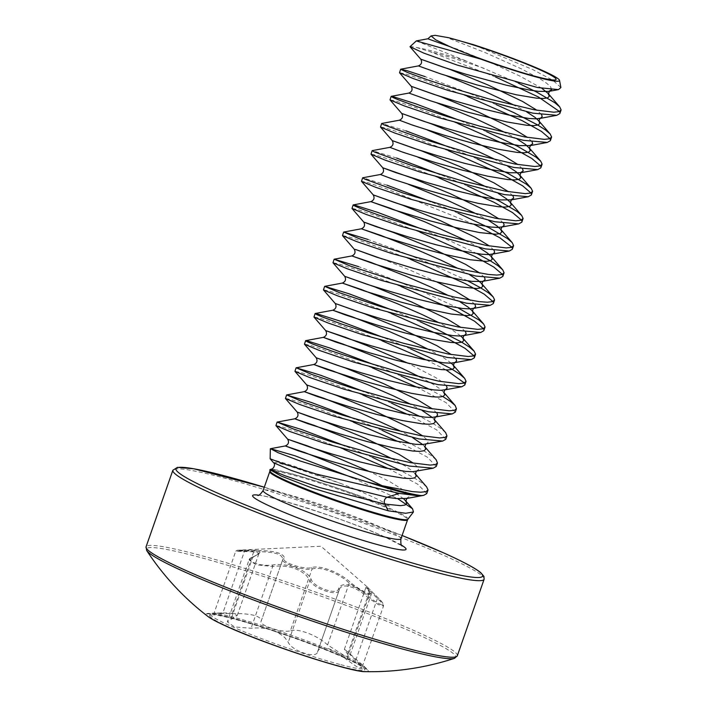<?xml version="1.0" encoding="UTF-8"?>
<svg xmlns="http://www.w3.org/2000/svg" width="707" height="707" viewBox="0 0 707 707"><rect width="100%" height="100%" fill="white"/><g stroke="black" fill="none" stroke-linecap="round" stroke-linejoin="round"><path stroke-width="0.53" stroke-dasharray="3.54 2.65" d="M270.136 458.772L293.661 466.019L341.896 483.888C355.665 489.271 368.144 494.661 379.35 500.061L390.184 506.212L386.464 505.532L369.257 499.31C341.419 489.12 315.905 480.689 292.716 474.026L277.224 470.084L270.489 469.254M353.376 478.02L397.696 498.682M560.898 87.527L552.98 80.368L532.548 69.463L473.01 44.55M416.308 40.926L467.61 61.544A82.118 6.637 19.3 0 0 434.133 51.523A82.118 6.637 19.3 0 0 416.662 47.537L409.919 46.397M426.666 486.955L421.902 482.846L414.063 477.835L401.116 470.835M372.589 457.482L345.104 445.958M426.763 493.592L417.722 484.207L388.452 468.617M343.92 449.352L300.334 432.896L282.429 426.993L275.889 425.526M518.408 83.179L467.61 61.544M559.847 113.562L559.449 111.52M495.598 77.01L429.918 51.655A82.445 6.663 -160.7 0 1 433.515 52.592A82.445 6.663 -160.7 0 1 484.666 68.552M496.173 104.601L468.087 92.829L425.101 76.621M550.346 140.711L549.94 138.66M467.495 96.461L423.917 80.015L406.021 74.111L399.473 72.635M486.663 131.741L459.179 120.217M540.837 167.851L540.431 165.809M457.995 123.61L414.408 107.155L396.618 101.287L389.964 99.784M477.154 158.889L449.679 147.356M531.328 194.999L530.93 192.958M448.485 150.75L404.899 134.303L387.065 128.418L380.454 126.924M467.654 186.029L440.169 174.505M521.828 222.148L521.421 220.098M438.985 177.899L395.399 161.443L377.511 155.549L370.954 154.073M458.145 213.178L430.66 201.645M512.319 249.288L511.912 247.247M473.999 224.313L385.889 188.592L368.117 182.724L361.445 181.222M477.163 253.672L452.118 241.856L421.16 228.794M502.818 276.437L502.412 274.387M419.967 232.188L376.389 215.741L358.52 209.846L351.945 208.362M467.654 280.812L427.001 262.253L395.452 249.571L368.064 239.487M493.309 303.577L492.903 301.536M410.467 259.328L366.88 242.881L349.17 237.039L342.435 235.511M458.154 307.96L417.501 289.402L385.942 276.711L358.564 266.636M483.8 330.726L483.394 328.684M400.957 286.476L357.371 270.03L339.44 264.118L332.926 262.651M420.126 321.756L392.641 310.232M474.291 357.875L473.893 355.824M391.448 313.625L347.871 297.17L329.939 291.266L323.426 289.799M410.617 348.905L383.132 337.372M464.791 385.015L464.384 382.973M446.099 369.929L426.471 360.04M381.948 340.765L338.361 324.319L320.642 318.468L313.917 316.948M442.829 396.547L429.635 389.398M401.108 376.053L373.623 364.52M455.281 412.163L446.09 402.672L416.962 387.18M372.439 367.914L328.852 351.459L310.886 345.546L304.408 344.088M445.675 432.666L440.912 428.557L433.082 423.546L420.126 416.538M391.607 403.193L364.123 391.66M445.772 439.303L436.67 429.874L407.462 414.329M362.93 395.054L319.352 378.607L301.5 372.722L294.907 371.237M436.166 459.806L431.403 455.706L423.573 450.686L410.617 443.687M382.098 430.342L354.614 418.809M436.272 466.452L427.24 457.067L397.953 441.477M353.429 422.203L309.843 405.756L291.92 399.844L285.398 398.377M406.092 130.91L381.753 123.478M396.583 158.05L372.244 150.618M387.083 185.199L362.744 177.766M454.451 658.341A163.927 13.256 19.3 0 0 415.963 633.684A163.927 13.256 19.3 0 0 240 569.02A163.927 13.256 19.3 0 0 146.72 550.567M365.386 671.65A85.874 6.946 19.3 0 0 347.455 658.526A85.874 6.946 19.3 0 0 250.251 623.114A85.874 6.946 19.3 0 0 208.026 616.539M311.336 567.694A1.237 1.06 75.7 0 1 312.017 569.135L290.374 630.927L287.36 631.263C277.674 631.563 258.629 624.546 261.113 621.32L282.756 559.493A1.237 1.193 -159.3 0 0 282.747 559.529L282.747 559.529C282.773 553.873 273.096 551.301 253.716 551.813C236.651 551.38 228.812 550.859 244.489 551.186A1.237 0.601 88.3 0 1 245.029 550.073C230.402 550.152 237.702 550.647 253.61 550.656C262.474 550.364 270.101 550.939 276.49 552.379C282.402 554.208 284.948 556.338 284.108 558.76C281.448 562.277 304.523 569.851 311.336 567.694C319.449 564.566 339.758 572.255 350.425 582.435C360.588 590.99 376.38 598.06 369.072 590.787L367.048 586.766L377.653 597.415C388.691 607.578 381.4 607.074 369.072 596.841C362.346 591.025 355.877 587.137 349.673 585.175C343.575 583.867 339.873 585.051 338.573 588.728C337.654 595.453 314.571 587.862 311.345 579.793C307.739 570.036 287.413 562.41 272.257 565.061C258.506 566.74 242.722 559.652 253.61 556.701C264.303 551.769 261.44 549.56 245.029 550.073L237.207 550.249L235.793 551.107L251.471 551L258.983 553.36L249.041 559.873L256.146 564.849L272.708 566.484C286.521 564.76 297.797 567.827 306.538 575.684L309.913 580.509C313.546 588.825 338.335 596.973 339.183 590.115L317.523 651.951L339.183 590.115C340.898 582.214 356.081 586.218 368.214 597.83L378.439 604.662L383.53 605.979L380.384 601.348L366.076 587.34L371.095 594.905L366.668 593.907L349.223 583.16C339.227 573.2 319.741 565.821 312.017 569.135L309.03 569.365C299.423 569.391 280.423 562.463 282.747 559.529L261.113 621.32C261.926 619.04 259.522 617.034 253.893 615.302C247.795 613.923 240.521 613.349 232.073 613.596C214.884 613.535 207.063 613.004 222.855 612.978L214.062 613.155L235.793 551.107M339.219 665.959A82.233 6.646 -160.7 0 1 254.67 637.732A82.233 6.646 -160.7 0 1 209.608 615.47A82.233 6.646 -160.7 0 1 235.201 619.341A82.233 6.646 -160.7 0 1 319.758 647.568A82.233 6.646 -160.7 0 1 364.821 669.829A82.233 6.646 -160.7 0 1 339.219 665.959M339.758 664.421A82.233 6.646 -160.7 0 1 255.2 636.194A82.233 6.646 -160.7 0 1 210.138 613.941A82.233 6.646 -160.7 0 1 212.073 613.234A82.233 6.646 -160.7 0 1 235.74 617.812A82.233 6.646 -160.7 0 1 313.201 643.308A82.233 6.646 -160.7 0 1 364.282 666.542A82.233 6.646 -160.7 0 1 365.36 668.292A82.233 6.646 -160.7 0 1 339.758 664.421M338.573 588.728A1.237 1.122 18.4 0 1 339.183 590.115L317.54 651.907C316.648 659.127 291.761 650.97 288.27 642.301L284.841 637.617C276.128 629.99 264.869 626.879 251.073 628.267L234.441 626.906L227.336 621.842L237.26 615.39L229.784 612.934L222.855 612.978L244.489 551.186M317.54 651.907C318.742 648.407 322.242 647.285 328.048 648.531C333.969 650.396 340.147 654.099 346.58 659.622L356.699 666.674L361.798 668.027L358.705 663.237L345.652 650.148L344.353 649.371L349.391 656.883L344.936 655.972L327.58 644.952C317.337 635.257 297.974 627.975 290.374 630.927M282.738 559.555L261.113 621.32M369.072 596.841L368.214 597.83L346.58 659.622M355.798 660.241L377.432 598.449A1.237 0.539 134.7 0 0 377.697 597.45A1.237 0.539 134.7 0 0 377.653 597.415M347.632 653.94L369.266 592.148A1.237 0.999 -41.5 0 0 369.072 590.787M311.345 579.793A1.237 0.99 153.8 0 0 309.913 580.509L288.27 642.301M327.58 644.952L349.223 583.16A1.237 0.619 130.4 0 1 350.425 582.435M272.257 565.061A1.237 0.548 83.6 0 1 272.708 566.484L251.073 628.267M253.61 556.701A1.237 0.937 -109.7 0 0 252.664 557.496L231.021 619.288M282.773 559.467L282.756 559.493A1.237 1.193 -159.3 0 1 284.108 558.76M232.073 613.596L253.716 551.813L253.61 550.656M416.662 47.537L429.918 51.655M271.32 469.103L277.224 470.084M269.791 471.534A72.998 5.903 -160.7 0 1 292.512 474.971A72.998 5.903 -160.7 0 1 367.578 500.026A72.998 5.903 -160.7 0 1 407.586 519.786M400.922 538.805A72.998 5.903 19.3 0 0 383.203 528.279A72.998 5.903 19.3 0 0 285.858 493.99A72.998 5.903 19.3 0 0 263.128 490.552M407.877 519.247A73.121 5.912 19.3 0 0 368.709 499.637A73.121 5.912 19.3 0 0 292.689 474.211A73.121 5.912 19.3 0 0 269.897 470.924M484.118 579.263A164.89 13.336 19.3 0 0 444.093 555.481A164.89 13.336 19.3 0 0 274.696 492.806A164.89 13.336 19.3 0 0 172.87 470.261M457.314 655.804A164.89 13.336 19.3 0 0 417.289 632.023A164.89 13.336 19.3 0 0 247.892 569.347A164.89 13.336 19.3 0 0 146.066 546.803M356.293 670.377A85.079 6.876 19.3 0 0 346.854 658.5A85.079 6.876 19.3 0 0 233.398 618.528A85.079 6.876 19.3 0 0 227.566 626.791M401.611 545.238A81.243 6.566 19.3 0 0 386.269 537.576A81.243 6.566 19.3 0 0 258.576 495.156M402.089 535.491A162.416 13.133 19.3 0 0 264.285 487.229L402.089 535.482M403.715 498.859L395.611 493.141L382.425 485.824M415.336 473.902L411.403 470.235L405.111 465.993L391.925 458.675M424.845 446.753L422.733 444.57M412.711 437.704L401.435 431.526M434.345 419.613L432.233 417.422M422.22 410.555L410.944 404.386M443.855 392.465L439.922 388.797L433.63 384.555L420.444 377.238M451.252 363.133L443.139 357.415L429.953 350.098M460.752 335.984L452.648 330.266L439.462 322.949M460.248 301.977L448.963 295.8M469.748 274.829L458.472 268.66M479.258 247.689L467.981 241.511M488.767 220.54L477.481 214.371M408.328 184.306L380.366 174.496M498.267 193.4L486.99 187.222M417.837 157.157L389.875 147.348M507.776 166.251L496.5 160.082M427.337 130.017L399.375 120.199M517.285 139.102L506 132.934M436.846 102.869L408.885 93.059M526.786 111.962L515.509 105.785M446.356 75.729L418.394 65.91M541.88 88.331L519.318 75.782L494.988 64.558L457.809 49.322L427.894 38.77M406.11 498.603L409.123 496.632L408.045 494.052L404.271 490.587L389.469 481.485L370.044 471.825M416.202 471.348L418.624 469.483L417.554 466.912L413.445 463.191M425.711 444.199L428.133 442.343L427.055 439.763L422.945 436.042M436.997 413.206L432.454 408.902M446.506 386.057L442.299 382.01L436.007 377.768L408.063 363.248M456.006 358.917L451.464 354.614M465.515 331.769L460.973 327.465M475.024 304.629L470.482 300.316M436.581 281.81L408.443 269.447L382.187 258.956M484.525 277.48L479.982 273.176M494.034 250.331L489.491 246.027M503.543 223.191L499.001 218.887M513.043 196.042L508.501 191.738M522.553 168.902L518.01 164.59M532.062 141.754L527.519 137.45M541.562 114.614L537.02 110.301M551.663 89.665L550.638 86.873L546.865 83.417L540.572 79.175L521.695 68.994L484.489 52.283L445.578 37.073M273.538 462.723L276.084 462.528L287.44 465.418L341.896 483.888M257.64 495.368C260.476 492.638 349.064 519.999 385.607 537.338L402.212 545.998M367.048 586.766L320.978 546.237L237.207 550.24M210.138 613.941L209.608 615.47M214.301 613.128L212.073 613.234M367.021 586.748L377.697 597.45C385.881 606.023 382.805 603.787 383.53 605.979L361.807 668.027M344.353 649.371L366.12 586.792L369.231 590.928C371.06 593.102 371.679 594.419 371.095 594.905L349.391 656.883M237.26 615.39L258.992 553.36C260.185 553.236 258.258 554.359 253.203 556.727C250.358 557.982 248.961 559.025 249.041 559.873L227.336 621.842M345.652 650.148L364.282 666.542M365.36 668.292L364.821 669.829M479.903 58.469A824.459 824.459 0 0 0 501.077 65.884"/><path stroke-width="1.06" d="M366.995 481.874L380.711 485.409A82.445 6.663 19.3 0 0 400.595 491.144A82.445 6.663 19.3 0 0 421.354 495.589L416.025 495.519A82.321 6.655 -160.7 0 1 400.268 491.833A82.321 6.655 -160.7 0 1 366.995 481.874L300.219 460.999L278.196 452.745L270.507 448.698L294.881 455.75L353.376 478.02M397.696 498.682L412.57 508.801L413.462 511.965L405.677 513.273L388.258 510.808L384.643 504.047C383.707 501.016 384.502 498.753 387.021 497.268L399.278 493.398L316.595 474.15L283.321 463.774L270.154 458.816L270.33 448.821M412.57 508.801L405.429 500.556L406.746 503.419L405.058 505.037L400.683 505.664L384.643 504.047L319.131 487.406L284.815 475.678L274.016 471.198L271.32 469.103L269.915 469.651L281.298 476.085L311.822 487.918L388.258 510.808M431.084 35.907L427.894 38.814L449.785 46.618L435.671 39.822L431.084 35.907L435.185 35.35L448.777 37.736L473.01 44.55A71.248 5.762 -160.7 0 1 559.529 80.359A71.248 5.762 -160.7 0 1 537.338 77.284A71.248 5.762 -160.7 0 1 480.963 59.176L416.317 40.918L409.98 46.715L423.811 53.113L456.952 64.991L537.665 87.544L558.477 89.612L560.898 87.527L559.529 80.359M380.711 485.409L412.252 491.595L420.692 492.231L426.029 491.665L428.027 489.88L426.666 486.955L414.938 473.407M401.116 470.835L372.589 457.482M345.104 445.958L301.527 429.502L277.188 422.07L292.954 428.822L332.856 442.202L381.913 456.209L410.564 462.67L430.201 465.091L435.53 464.526L437.456 463.058L436.166 459.806L424.439 446.258M421.354 495.589L423.723 495.333L426.763 493.592L427.956 490.207M388.452 468.617L343.92 449.352M425.101 76.621L406.737 70.585L400.675 69.313L408.072 72.724L427.753 79.918L456.439 89.321L489.262 99.007L534.147 109.788L553.784 112.201L559.113 111.635L561.111 109.85L559.714 106.881L554.986 102.815L536.569 92.016L518.408 83.179M400.657 69.242L399.517 72.75L413.427 78.618L447.911 90.39L532.954 113.173L556.807 115.303L559.847 113.562L561.04 110.168M559.449 111.52L538.416 96.992L495.598 77.01M459.179 120.217L415.601 103.761L392.535 96.479L391.165 96.461L393.198 97.619L398.562 99.873L418.244 107.057L446.93 116.461L479.761 126.155L524.638 136.928L544.275 139.35L549.604 138.784L551.61 136.99L550.205 134.021L545.477 129.964L537.647 124.945L514.201 112.802L496.173 104.601M391.157 96.391L390.017 99.899L403.918 105.758L439.197 117.795L523.454 140.322L547.298 142.443L550.346 140.711L551.531 137.317M549.94 138.66L541.535 131.467L522.393 120.782L467.495 96.461M540.74 161.214L529.013 147.666L530.321 150.529L528.642 152.155L524.258 152.783L517.356 152.438L497.242 149.062L471.666 142.947L444.942 135.435L412.42 125.095L399.375 120.199L381.753 123.478L383.698 124.768L422.229 138.749L470.252 153.295L515.138 164.077L534.766 166.49L540.095 165.924L542.101 164.139L540.74 161.214L535.977 157.104L517.551 146.305L486.663 131.741M381.647 123.539L380.507 127.039L394.533 132.951L429.768 144.962L513.945 167.471L537.797 169.592L540.837 167.851L542.022 164.466M540.431 165.809L531.77 158.448L512.946 147.949L457.995 123.61M531.231 188.362L519.504 174.815L520.82 177.678L519.132 179.295L514.758 179.923L507.856 179.578L487.742 176.211L462.157 170.087L435.432 162.575L402.91 152.244L389.875 147.348L372.244 150.618L374.189 151.908L412.729 165.889L460.743 180.444L505.629 191.217L525.266 193.638L530.595 193.073L532.592 191.288L531.196 188.318L526.468 184.253L508.05 173.445L477.154 158.889M449.679 147.356L406.092 130.91M372.138 150.679L370.998 154.188L384.935 160.065L419.799 171.96L504.436 194.611L528.288 196.74L531.328 194.999L532.521 191.606M530.93 192.958L522.694 185.87L503.587 175.168L448.485 150.75M521.722 215.502L509.994 201.955L511.311 204.818L509.632 206.444L505.249 207.071L498.347 206.727L478.232 203.36L452.657 197.235L425.923 189.723L393.401 179.384L380.366 174.496L362.744 177.766L364.679 179.057L403.22 193.038L451.243 207.584L496.12 218.366L515.757 220.787L521.086 220.213L523.092 218.428L521.686 215.458L516.958 211.402L498.541 200.594L467.654 186.029M440.169 174.505L396.583 158.05M362.638 177.828L361.489 181.337L375.435 187.214L410.44 199.153L494.935 221.759L518.779 223.88L521.828 222.148L523.012 218.755M521.421 220.098L512.54 212.595L493.866 202.211L438.985 177.899M421.16 228.794L377.573 212.347L354.507 205.065L353.138 205.039L355.179 206.197L360.535 208.45L380.225 215.635L408.902 225.047L441.734 234.733L486.619 245.506L506.247 247.927L511.576 247.362L513.582 245.576L512.221 242.651L507.458 238.542L489.032 227.734L458.145 213.178M430.66 201.645L387.083 185.199M353.129 204.968L351.989 208.477L365.996 214.38L400.657 226.205L485.426 248.899L509.279 251.029L512.319 249.288L513.503 245.895M511.912 247.247L499.708 237.676L473.999 224.313M368.064 239.487L343.726 232.055L359.501 238.807L415.636 257.127L463.633 269.853L488.307 274.431L496.747 275.076L502.076 274.51L504.073 272.716L502.712 269.791L497.949 265.691L490.11 260.671L477.163 253.672M343.62 232.117L342.48 235.625L356.452 241.511L391.89 253.592L475.917 276.048L499.769 278.169L502.818 276.437L504.003 273.043M502.412 274.387L493.804 267.06L474.874 256.508L419.967 232.188M358.564 266.636L334.225 259.204L349.992 265.947L406.127 284.267L454.133 297.002L478.798 301.58L487.238 302.216L492.567 301.65L494.573 299.865L493.203 296.94L488.44 292.831L480.61 287.82L467.654 280.812M334.119 259.257L332.97 262.765L347.393 268.819L381.515 280.458L466.417 303.197L490.26 305.318L493.309 303.577L494.493 300.183M492.903 301.536L484.171 294.13L465.559 283.746L410.467 259.328M392.641 310.232L349.055 293.776L324.716 286.344L340.482 293.096L380.384 306.485L429.449 320.483L458.101 326.943L477.729 329.365L483.058 328.799L485.064 327.014L483.703 324.08L478.939 319.979L458.154 307.96M324.61 286.406L323.47 289.914L337.513 295.826L372.412 307.731L456.908 330.337L480.76 332.467L483.8 330.726L484.984 327.332M483.394 328.684L474.609 321.234L456.042 310.886L400.957 286.476M383.132 337.372L339.546 320.925L316.489 313.643L315.119 313.625L317.151 314.783L322.516 317.036L342.197 324.221L370.883 333.624L403.706 343.31L448.592 354.092L468.228 356.505L473.557 355.939L475.555 354.154L474.158 351.185L469.43 347.128L461.591 342.108L438.154 329.966L420.126 321.756M315.101 313.555L313.961 317.054L327.898 322.931L362.718 334.818L447.407 357.486L471.251 359.607L474.291 357.875L475.484 354.481M473.893 355.824L465.038 348.339L446.258 337.893L391.448 313.625M373.623 364.52L330.045 348.074L306.979 340.792L305.61 340.765L307.642 341.923L313.007 344.176L332.697 351.361L361.374 360.773L394.206 370.459L439.082 381.232L458.719 383.654L464.048 383.088L466.054 381.303L464.649 378.333L459.921 374.268L452.091 369.257L428.645 357.115L410.617 348.905M305.601 340.694L304.452 344.203L318.565 350.142L353.677 362.108L437.898 384.626L461.751 386.756L464.791 385.015L465.975 381.621M464.384 382.973L446.099 369.929M426.471 360.04L381.948 340.765M364.123 391.66L320.536 375.214L296.198 367.781L311.973 374.533L351.865 387.913L400.931 401.921L429.582 408.381L449.21 410.802L454.539 410.237L456.466 408.77L455.149 405.473L450.421 401.417L442.829 396.547M429.635 389.398L401.108 376.053M296.092 367.843L294.952 371.352L308.915 377.238L344.38 389.318L428.389 411.774L452.241 413.895L455.281 412.163L456.466 408.77M416.962 387.18L372.439 367.914M354.614 418.809L311.027 402.363L286.688 394.93L302.463 401.673L342.365 415.062L391.422 429.069L420.073 435.53L439.71 437.942L445.039 437.377L446.965 435.91L445.675 432.666L433.948 419.118M420.126 416.538L391.607 403.193M286.582 394.983L285.442 398.492L299.432 404.386L333.695 416.087L418.889 438.914L442.732 441.044L445.772 439.303L446.965 435.91M407.462 414.329L362.93 395.054M410.617 443.687L382.098 430.342M277.082 422.132L275.942 425.641L289.905 431.526L324.646 443.377L409.38 466.063L433.232 468.184L436.272 466.452L437.456 463.058M397.953 441.477L353.429 422.203M448.777 37.736A67.589 5.462 -160.7 0 1 449.519 37.931A67.589 5.462 -160.7 0 1 539.653 69.684A67.589 5.462 -160.7 0 1 535.022 76.25A67.589 5.462 -160.7 0 1 501.077 65.884A67.589 5.462 -160.7 0 1 479.903 58.469A67.589 5.462 -160.7 0 1 454.769 48.739L480.963 59.176M208.026 616.539A85.874 6.946 19.3 0 0 227.053 626.526A85.874 6.946 19.3 0 0 305.884 656.158A85.874 6.946 19.3 0 0 365.386 671.65C352.042 672.516 266.512 644.651 227.371 626.729C219.082 623 213.152 619.977 209.59 617.644L208.026 616.539A267.944 267.944 0 0 1 146.72 550.567L146.72 550.567A163.927 13.256 19.3 0 0 186.127 572.599A163.927 13.256 19.3 0 0 346.837 632.473A163.927 13.256 19.3 0 0 454.451 658.341L457.314 655.804L484.118 579.263L483.942 576.373L480.733 572.635C475.104 568.039 462.652 561.42 443.369 552.768L402.089 535.482M449.785 46.618L454.769 48.739M399.278 493.398L416.025 495.519M269.791 471.534L269.897 470.924A73.121 5.912 19.3 0 0 310.833 490.888A73.121 5.912 19.3 0 0 385.191 515.659A73.121 5.912 19.3 0 0 407.877 519.247L407.586 519.786A72.998 5.903 -160.7 0 1 384.855 516.349A72.998 5.903 -160.7 0 1 309.79 491.294A72.998 5.903 -160.7 0 1 269.791 471.534L263.128 490.552A72.998 5.903 19.3 0 0 280.847 501.077A72.998 5.903 19.3 0 0 378.201 535.367A72.998 5.903 19.3 0 0 400.922 538.805C400.622 543.4 401.055 545.795 402.212 545.998M146.72 550.567L146.066 546.803L172.87 470.261A164.89 13.336 19.3 0 0 212.904 494.034A164.89 13.336 19.3 0 0 382.301 556.718A164.89 13.336 19.3 0 0 484.118 579.263M172.87 470.261L177.475 467.345L193.939 468.803L264.294 487.22A162.416 13.133 19.3 0 0 215.449 492.169A162.416 13.133 19.3 0 0 432.039 568.472A162.416 13.133 19.3 0 0 443.174 552.697A162.416 13.133 19.3 0 0 402.089 535.491M146.066 546.803A164.89 13.336 19.3 0 0 186.1 570.576A164.89 13.336 19.3 0 0 355.497 633.251A164.89 13.336 19.3 0 0 457.314 655.804M227.566 626.791A85.079 6.876 19.3 0 0 356.293 670.377M258.576 495.156A81.243 6.566 19.3 0 0 272.354 507.299A81.243 6.566 19.3 0 0 368.577 542.066A81.243 6.566 19.3 0 0 401.611 545.238M270.154 458.816L273.538 462.723L291.169 470.385L324.981 481.706L387.021 497.268L396.159 498.532L406.825 498.417L405.862 501.139L403.715 498.859M382.425 485.824L364.989 477.375L339.528 466.249L304.867 452.595L285.31 445.94L298.345 450.836L330.867 461.176L357.592 468.679L383.176 474.804L403.29 478.179L410.184 478.524L414.567 477.897L416.246 476.271L415.336 473.902M391.925 458.675L374.498 450.226L349.028 439.1L314.376 425.446L294.81 418.8L307.845 423.696L340.367 434.027L367.101 441.539L392.677 447.664L412.791 451.031L419.693 451.375L424.076 450.748L425.755 449.131L424.845 446.753M422.733 444.57L412.711 437.704M401.435 431.526L358.537 411.951L323.877 398.306L304.319 391.651L317.355 396.547L349.877 406.887L376.61 414.39L402.186 420.515L422.3 423.882L429.202 424.235L433.577 423.599L435.265 421.982L434.345 419.613M432.233 417.422L422.22 410.555M410.944 404.386L393.507 395.938L368.047 384.811L333.386 371.157L313.828 364.512L326.864 369.408L359.386 379.739L386.11 387.25L411.695 393.375L431.809 396.742L438.702 397.087L443.086 396.459L444.765 394.833L443.855 392.465M420.444 377.238L403.008 368.789L377.547 357.662L342.895 344.017L323.329 337.363L336.364 342.259L368.886 352.599L395.62 360.102L421.195 366.226L441.309 369.593L448.211 369.947L452.595 369.31L454.274 367.693L453.196 365.112L451.252 363.133M429.953 350.098L412.517 341.649L387.056 330.523L352.395 316.869L332.838 310.223L345.873 315.11L378.395 325.45L405.129 332.962L430.704 339.086L450.819 342.453L457.721 342.798L462.095 342.17L463.783 340.544L462.705 337.973L460.752 335.984M439.462 322.949L422.026 314.5L396.565 303.374L361.904 289.72L342.347 283.074L364.529 291.019L401.125 302.136L427.85 309.145L451.19 314.032L467.221 315.649L471.604 315.022L473.283 313.404L472.214 310.824L468.441 307.359L460.248 301.977M448.963 295.8L431.526 287.36L406.065 276.234L371.414 262.58L351.847 255.925L374.038 263.879L410.626 274.988L437.35 281.996L460.699 286.892L476.73 288.509L481.113 287.873L482.793 286.255L481.714 283.675L477.95 280.211L469.748 274.829M458.472 268.66L441.035 260.211L415.575 249.085L380.914 235.431L361.357 228.785L383.548 236.73L420.135 247.839L446.859 254.856L470.199 259.743L486.239 261.36L490.614 260.733L492.302 259.115L491.224 256.535L487.45 253.071L479.258 247.689M467.981 241.511L425.084 221.936L390.423 208.291L370.857 201.636L393.048 209.59L429.644 220.699L456.368 227.707L479.708 232.603L495.74 234.22L500.123 233.584L501.802 231.967L500.733 229.386L496.959 225.922L488.767 220.54M477.481 214.371L447.46 200.284L408.328 184.306M499.001 218.887L484.525 210.041L449.838 193.497L412.649 178.261L382.734 167.745L395.779 172.605L428.301 182.936L455.034 190.448L480.61 196.573L500.724 199.94L511.391 199.816L510.436 202.547L506.468 198.782L498.267 193.4M486.99 187.222L456.969 173.135L417.837 157.157M508.501 191.738L494.034 182.892L459.347 166.348L422.159 151.121L392.235 140.596L414.443 148.514L437.81 155.796L464.534 163.299L490.119 169.424L510.233 172.791L520.9 172.676L519.937 175.398L515.969 171.633L507.776 166.251M496.5 160.082L466.47 145.995L427.337 130.017M518.01 164.59L503.534 155.743L468.847 139.208L431.668 123.972L401.744 113.447L423.944 121.365L447.31 128.647L474.043 136.159L499.619 142.284L519.733 145.651L530.4 145.527L529.446 148.258L525.478 144.493L517.285 139.102M506 132.934L475.979 118.847L436.846 102.869M391.263 96.329L408.885 93.059L431.076 101.004L467.663 112.121L506.751 121.922L526.865 125.289L533.767 125.634L538.151 125.006L539.83 123.389L538.752 120.809L534.987 117.344L526.786 111.962M515.509 105.785L485.488 91.707L446.356 75.729M400.763 69.189L418.394 65.91L440.585 73.864L477.172 84.973L516.26 94.773L536.374 98.14L543.276 98.494L547.651 97.858L549.339 96.24L548.022 93.377L541.88 88.331M370.044 471.825L329.321 454.318L307.245 445.808L287.669 439.188L309.869 447.107L333.244 454.389L359.969 461.901L385.545 468.025L405.659 471.392L412.561 471.737L433.232 468.184M413.445 463.191L398.969 454.345L364.282 437.801L327.094 422.574L297.179 412.048L310.223 416.909L342.745 427.24L369.478 434.752L395.054 440.876L415.168 444.243L422.07 444.588L442.732 441.044M422.945 436.042L408.478 427.196L373.791 410.661L336.603 395.425L306.688 384.9L328.888 392.818L352.254 400.1L378.979 407.603L404.563 413.728L424.677 417.103L431.579 417.448L435.954 416.812L437.642 415.195L436.997 413.206M432.454 408.902L417.987 400.056L383.291 383.512L346.112 368.276L316.188 357.76L338.388 365.669L361.763 372.951L388.488 380.463L414.063 386.588L434.178 389.955L441.08 390.299L445.463 389.672L447.142 388.055L446.506 386.057M408.063 363.248L367.34 345.741L345.272 337.23L325.697 330.611L347.897 338.529L371.263 345.811L397.997 353.314L423.573 359.439L443.687 362.806L450.589 363.159L454.972 362.523L456.651 360.906L456.006 358.917M451.464 354.614L436.997 345.758L402.31 329.223L365.121 313.988L335.206 303.471L357.406 311.38L380.773 318.663L407.497 326.174L433.082 332.299L453.196 335.666L460.098 336.011L464.472 335.383L466.16 333.757L465.515 331.769M460.973 327.465L446.506 318.618L411.81 302.075L374.63 286.848L344.707 276.322L366.906 284.241L390.282 291.523L417.006 299.026L442.582 305.15L462.696 308.517L469.598 308.862L473.982 308.234L475.661 306.617L475.024 304.629M470.482 300.316L456.006 291.47L436.581 281.81M382.187 258.956L355.276 249.377L376.416 257.092L413.003 268.2L439.727 275.209L463.076 280.105L472.205 281.377L482.156 281.439L483.491 281.094L485.17 279.468L484.525 277.48M479.982 273.176L465.515 264.33L430.828 247.786L393.64 232.559L363.716 222.033L376.769 226.894L409.291 237.225L436.016 244.737L461.6 250.861L481.714 254.228L488.617 254.573L492.991 253.946L494.679 252.328L494.034 250.331M489.491 246.027L475.016 237.181L440.328 220.646L403.149 205.41L373.225 194.885L395.425 202.803L418.791 210.085L445.525 217.588L471.101 223.712L491.215 227.08L498.117 227.433L502.5 226.797L504.179 225.18L503.543 223.191M528.288 196.74L510.675 200.01L513.689 198.04L513.043 196.042M537.797 169.592L520.175 172.862L523.198 170.891L522.553 168.902M547.298 142.443L529.684 145.722L532.698 143.742L532.062 141.754M527.519 137.45L513.043 128.603L478.356 112.059L441.168 96.832L411.253 86.307L433.453 94.225L456.819 101.499L483.553 109.011L509.128 115.135L529.243 118.502L536.145 118.847L540.519 118.219L542.207 116.602L541.562 114.614M537.02 110.301L522.553 101.454L487.857 84.92L450.677 69.684L420.753 59.158L442.953 67.077L466.328 74.359L506.274 85.194L529.614 90.089L538.752 91.362L548.694 91.424L551.663 89.665M407.586 519.786L400.922 538.805M407.877 519.247L413.462 511.965M269.897 470.924L269.924 469.651M263.128 490.552C260.494 494.326 258.665 495.934 257.64 495.368M365.386 671.65A267.944 267.944 0 0 0 454.451 658.341M270.507 448.698L285.31 445.94C288.483 444.544 289.269 442.299 287.669 439.188L275.942 425.641M415.371 473.999L416.326 471.269M277.188 422.07L294.81 418.8C297.983 417.404 298.778 415.15 297.179 412.048L285.442 398.492M424.88 446.851L425.835 444.12M286.688 394.93L304.319 391.651C307.492 390.255 308.279 388.002 306.688 384.9L294.952 371.352M434.381 419.711L435.344 416.98L434.628 417.165L452.241 413.895M296.198 367.781L313.828 364.512C317.001 363.106 317.788 360.862 316.188 357.76L304.452 344.203M443.89 392.562L444.844 389.831L444.129 390.025L461.751 386.756M305.707 340.633L323.329 337.363C326.501 335.966 327.288 333.713 325.697 330.611L313.961 317.063M464.685 378.378L452.957 364.83L453.399 365.413L454.354 362.691L453.638 362.877L471.251 359.607M315.207 313.493L332.838 310.223C336.011 308.818 336.797 306.573 335.206 303.471L323.47 289.914M474.194 351.229L462.466 337.681L462.899 338.273L463.863 335.542L463.138 335.737L480.76 332.467M324.716 286.344L342.347 283.074C345.52 281.678 346.306 279.424 344.707 276.322L332.97 262.765M483.703 324.08L471.976 310.541L472.409 311.124L473.363 308.393L472.647 308.588L490.26 305.318M334.225 259.204L351.847 255.925C355.02 254.529 355.807 252.275 354.216 249.173L342.48 235.625M493.203 296.94L481.476 283.392L481.918 283.984L482.872 281.253L482.156 281.439L499.769 278.169M343.726 232.055L361.357 228.785C364.529 227.389 365.316 225.135 363.716 222.033L351.989 208.477M502.712 269.791L490.985 256.243L491.418 256.835L492.381 254.105L491.657 254.299L509.279 251.029M353.235 204.906L370.857 201.636C374.038 200.24 374.825 197.987 373.225 194.885L361.489 181.337M512.221 242.651L500.494 229.103L500.927 229.695L501.882 226.965L501.166 227.15L518.779 223.88M380.366 174.496C383.539 173.091 384.325 170.847 382.734 167.745L370.998 154.188M389.875 147.348C393.048 145.951 393.834 143.698 392.235 140.596L380.507 127.039M399.375 120.199C402.548 118.803 403.344 116.558 401.744 113.447L390.017 99.899M408.885 93.059C412.057 91.663 412.844 89.409 411.253 86.307L399.517 72.75M550.24 134.065L538.513 120.517L538.955 121.109L539.909 118.378L539.194 118.573L556.807 115.303M418.394 65.91C421.566 64.514 422.353 62.26 420.753 59.158L409.98 46.706M559.75 106.925L548.022 93.377L548.455 93.969L549.419 91.238L548.694 91.424L558.477 89.612M416.317 40.918L427.894 38.77M455.184 405.518L443.457 391.97M406.11 498.603L423.723 495.333M273.538 462.723C275.871 464.216 273.37 469.289 271.32 469.103"/></g></svg>
